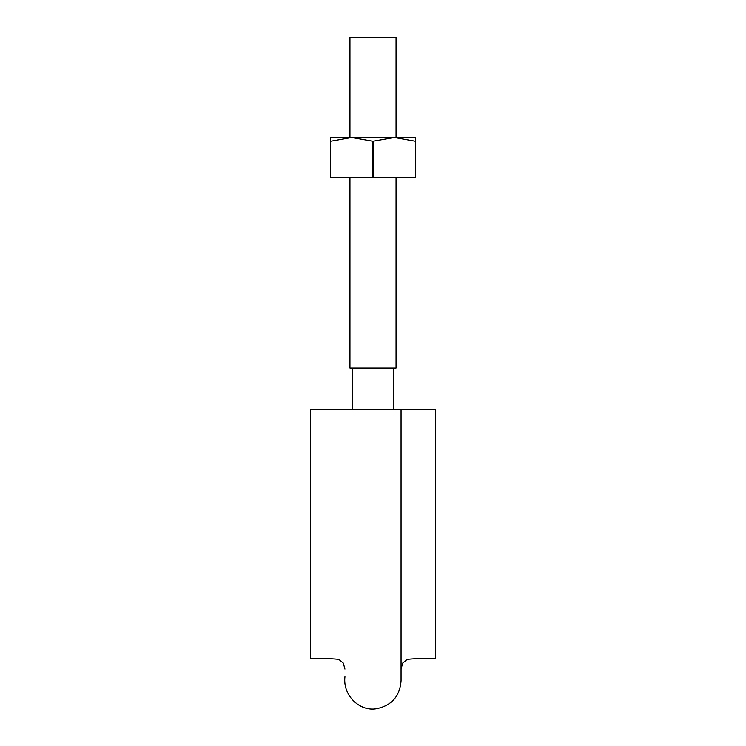 <?xml version="1.0" encoding="UTF-8"?>
<svg xmlns="http://www.w3.org/2000/svg" width="746" height="746" viewBox="0 0 746 746"><rect width="100%" height="100%" fill="white"/><g stroke="black" fill="none" stroke-linecap="round" stroke-linejoin="round"><path stroke-width="1.12" d="M435.627 409.563L401.059 409.563L435.627 409.563L435.627 658.578L435.627 409.563M310.373 409.563L310.373 658.578L310.373 409.563L401.059 409.563L401.059 680.874C399.828 696.279 391.641 705.557 376.506 708.7C360.141 711.749 342.582 695.822 344.941 676.734M349.949 177.585L349.949 367.983L396.051 367.983L396.051 177.585M349.949 137.506L349.949 37.3L396.051 37.3L396.051 137.506M347.953 137.506L330.413 137.506L330.413 177.585L330.543 141.264L351.702 137.506L372.869 141.264L372.869 177.585L330.543 177.585M330.413 137.506L394.298 137.506L415.457 141.264L415.587 137.506L394.298 137.506L372.869 141.264M330.543 141.264L330.413 177.585M415.587 141.264L415.587 177.585L372.869 177.585M415.457 141.264L415.457 177.585M373.131 141.264L373.131 177.585M435.627 658.578C426.078 658.205 416.613 658.457 407.241 659.343L402.7 663.091L401.059 669.087M310.373 658.578C319.922 658.205 329.387 658.457 338.759 659.343L343.3 663.091L344.941 669.087M352.457 367.983L352.457 409.563M393.543 367.983L393.543 409.563"/></g></svg>
